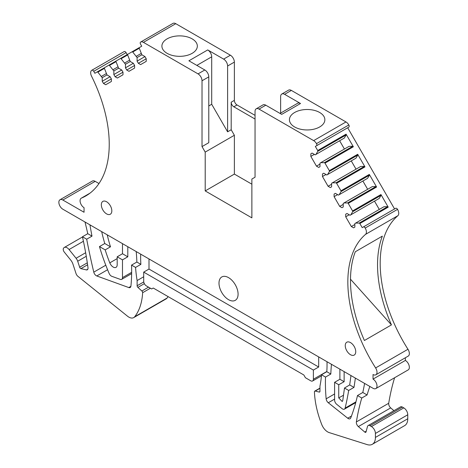 <?xml version="1.0" encoding="UTF-8"?>
<svg xmlns="http://www.w3.org/2000/svg" width="468" height="468" viewBox="0 0 468 468"><rect width="100%" height="100%" fill="white"/><g stroke="black" fill="none" stroke-linecap="round" stroke-linejoin="round"><path stroke-width="0.7" d="M375.845 388.569A5.622 3.247 -120 0 0 376.705 384.064A5.622 3.247 -120 0 0 373.031 379.109L405.376 360.436A5.622 3.247 -120 0 1 409.05 365.391A5.622 3.247 -120 0 1 408.19 369.895L375.845 388.569A5.622 3.247 -120 0 1 373.031 388.294L62.835 209.202A5.622 3.247 -120 0 1 61.612 208.278L61.443 208.108A5.622 3.247 -120 0 1 60.021 199.737A5.622 3.247 -120 0 1 62.835 200.017L84.047 212.261L84.047 207.669A5.622 3.247 -120 0 1 80.373 202.714A5.622 3.247 -120 0 1 81.233 198.21A5.622 3.247 -120 0 1 81.45 198.099A112.858 65.157 -120 0 0 85.86 195.922A112.858 65.157 -120 0 0 91.552 76.208A5.622 3.247 -120 0 1 91.839 70.241A5.622 3.247 -120 0 1 91.868 70.223A1.872 1.082 -120 0 1 93.735 71.311L126.079 52.638L127.208 54.598M318.679 356.914L318.679 367.017L148.999 269.053L148.999 258.95M313.379 370.077L143.699 272.113L143.699 281.297A3.75 2.164 -120 0 0 146.349 285.889L151.65 288.949L153.241 288.031L303.831 374.973L305.423 377.729L310.729 380.794A3.75 2.164 -120 0 0 312.601 380.975A3.75 2.164 -120 0 0 313.379 379.261L313.379 370.077L318.679 367.017M319.954 388.124L314.748 391.125A1.498 0.866 -120 0 1 315.21 391.078L319.188 392.055A1.498 0.866 -120 0 0 319.644 392.008A1.498 0.866 -120 0 0 319.954 391.324L319.954 386.118A112.484 64.941 -120 0 0 321.498 374.769L326.804 371.703A112.484 64.941 -120 0 0 326.997 361.717M331.479 364.303A176.436 101.866 -120 0 0 330.817 374.026L325.517 377.085A176.436 101.866 -120 0 0 326.149 398.835A3.75 2.164 -120 0 0 328.29 402.749L347.73 418.216A3.75 2.164 -120 0 0 350.099 418.743A3.75 2.164 -120 0 0 350.713 417.982A268.755 155.165 -120 0 0 357.488 395.548L361.77 398.016A299.959 173.183 -120 0 0 356.37 421.931A3.75 2.164 -120 0 0 358.353 426.57L390.698 407.897L393.939 410.676M326.804 371.703L330.817 374.026M355.744 402.603L344.419 409.143A3.75 2.164 -120 0 1 342.02 408.599L336.72 404.311A3.75 2.164 -120 0 1 334.591 400.081L334.591 382.321L339.891 379.261L339.891 369.158M339.891 379.261L344.132 381.712L344.132 371.61M355.358 378.085A374.944 216.473 -120 0 1 353.978 387.393L349.695 384.918L350.971 375.558M353.978 387.393L348.678 390.458A374.944 216.473 -120 0 1 345.121 408.108A3.75 2.164 -120 0 1 344.419 409.143M369.831 386.445A299.959 173.183 -120 0 0 367.076 394.957L361.77 398.016M367.076 394.957L362.794 392.482A268.755 155.165 -120 0 0 364.59 383.415M373.031 379.109L373.031 374.517A5.622 3.247 -120 0 0 375.845 374.792A5.622 3.247 -120 0 0 375.623 367.936A112.858 65.157 -120 0 1 365.526 234.38A5.622 3.247 -120 0 0 365.21 228.033A1.872 1.082 -120 0 0 363.344 226.968L362.214 227.624L359.851 223.534A0.749 0.433 -120 0 0 359.237 223.066L355.604 223.107L383.971 206.727L387.603 206.686L359.237 223.066M345.712 214.204L346.981 213.472L345.712 214.204L345.712 216.801L351.339 226.541L353.586 227.84L354.855 227.109L354.855 223.54L355.604 223.107M346.981 213.472L350.076 215.257L350.825 214.824L352.673 211.7A0.749 0.433 -120 0 0 352.574 210.933L380.946 194.553L388.218 207.154A0.749 0.433 -120 0 0 387.603 206.686M334.094 194.068L335.357 193.337L334.094 194.068L334.094 196.665L339.715 206.411L341.968 207.71L343.231 206.979L343.231 203.404L343.98 202.972L347.613 202.931A0.749 0.433 -120 0 1 348.227 203.399L352.574 210.933M335.357 193.337L338.452 195.127L339.201 194.694L341.049 191.57A0.749 0.433 -120 0 0 340.95 190.798L369.322 174.424L376.594 187.024A0.749 0.433 -120 0 0 375.98 186.556L347.613 202.931M322.47 173.938L323.733 173.207L322.47 173.938L322.47 176.535L328.091 186.276L330.344 187.574L331.607 186.843L331.607 183.275L332.356 182.842L335.989 182.801A0.749 0.433 -120 0 1 336.603 183.269L340.95 190.798M323.733 173.207L326.828 174.991L327.577 174.558L329.425 171.434A0.749 0.433 -120 0 0 329.332 170.668L357.698 154.288L364.97 166.889A0.749 0.433 -120 0 0 364.356 166.421L335.989 182.801M348.824 127.115L316.473 145.794L348.824 127.115A1.872 1.082 -120 0 0 348.83 124.968L316.485 143.647A1.872 1.082 -120 0 1 316.473 145.794L315.344 146.443L317.708 150.538A0.749 0.433 -120 0 1 317.801 151.304L315.953 154.428L315.204 154.861L312.109 153.077L310.846 153.808L310.846 156.406L316.467 166.146L318.72 167.445L319.983 166.713L319.983 163.139L320.732 162.706L324.365 162.671A0.749 0.433 -120 0 1 324.979 163.139L329.332 170.668M316.485 143.647A5.622 3.247 -120 0 0 314.198 140.985A5.622 3.247 -120 0 0 313.642 140.622L259.026 109.091A5.622 3.247 -120 0 0 256.218 108.81A5.622 3.247 -120 0 0 255.048 111.39L255.048 177.208L251.872 179.045L251.872 217.86L205.206 190.915L234.369 174.078L251.872 184.181M255.048 115.368L237.024 104.961A3.75 2.164 -120 0 1 234.369 100.368L234.369 62.098A5.622 3.247 -120 0 0 230.396 55.212L175.781 23.681L143.43 42.354L198.052 73.885A5.622 3.247 -120 0 1 202.024 80.771L202.024 146.595L205.206 152.106L205.206 190.915M143.43 42.354A5.622 3.247 -120 0 0 142.88 42.079A5.622 3.247 -120 0 0 140.622 42.073A5.622 3.247 -120 0 0 140.593 42.091A1.872 1.082 -120 0 0 140.599 44.249L141.734 46.215L139.37 47.578A0.749 0.433 -120 0 0 139.271 48.233L141.874 54.791L144.969 56.575L146.232 58.769L146.232 61.367L140.611 64.613L138.358 63.315L137.095 61.121L137.095 57.552L132.713 52.018A0.749 0.433 -120 0 0 132.099 51.778L127.746 54.288A0.749 0.433 -120 0 0 127.653 54.943L130.25 61.501L133.345 63.285L134.608 65.479L134.608 68.076L128.987 71.323L126.734 70.025L125.471 67.831L125.471 64.262L121.089 58.728A0.749 0.433 -120 0 0 120.475 58.488L116.122 60.998A0.749 0.433 -120 0 0 116.029 61.653L118.626 68.211L121.721 69.995L122.985 72.189L122.985 74.786L120.177 76.413L117.363 78.033L115.11 76.734L113.847 74.547L113.847 70.972L109.465 65.438A0.749 0.433 -120 0 0 108.851 65.198L104.499 67.708A0.749 0.433 -120 0 0 104.405 68.363L107.002 74.921L110.097 76.711L111.361 78.899L111.361 81.496L108.553 83.123L105.739 84.743L103.486 83.444L102.223 81.257L102.223 77.682L97.841 72.154A0.749 0.433 -120 0 0 97.227 71.908L104.493 67.714L94.864 73.271L93.735 71.311M238.083 294.156A13.496 7.792 -120 0 0 232.192 280.572A13.496 7.792 -120 0 0 221.791 276.957A13.496 7.792 -120 0 0 218.995 283.134A13.496 7.792 -120 0 0 224.886 296.718A13.496 7.792 -120 0 0 235.287 300.333A13.496 7.792 -120 0 0 238.083 294.156M111.829 210.852A7.424 4.288 -120 0 0 108.588 203.381A7.424 4.288 -120 0 0 102.866 201.392A7.424 4.288 -120 0 0 101.334 204.791A7.424 4.288 -120 0 0 104.569 212.261A7.424 4.288 -120 0 0 110.29 214.25A7.424 4.288 -120 0 0 111.829 210.852M355.744 351.679A7.424 4.288 -120 0 0 352.503 344.208A7.424 4.288 -120 0 0 346.782 342.219A7.424 4.288 -120 0 0 345.249 345.618A7.424 4.288 -120 0 0 348.49 353.088A7.424 4.288 -120 0 0 354.206 355.077A7.424 4.288 -120 0 0 355.744 351.679M89.979 224.874A3.75 2.164 -120 0 0 90.049 225.588A567 327.36 -120 0 0 91.991 236.135L86.685 239.201A567 327.36 -120 0 0 93.781 272.148A3.75 2.164 -120 0 0 96.788 275.962L128.776 287.557A3.75 2.164 -120 0 0 130.162 287.516A3.75 2.164 -120 0 0 130.923 286.123A176.436 101.866 -120 0 0 131.561 265.104L135.574 267.421A112.484 64.941 -120 0 0 137.124 280.56L143.699 276.769M101.661 231.619A149.976 86.592 -120 0 0 104.768 243.512L110.483 246.811L105.183 249.877A112.484 64.941 -120 0 0 109.799 262.864A5.622 3.247 -120 0 0 116.023 267.339A5.622 3.247 -120 0 0 117.187 264.765L117.187 256.803L122.487 253.744L122.487 243.641M107.242 234.842A112.484 64.941 -120 0 0 110.483 246.811M91.991 236.135L87.762 233.696A299.959 173.183 -120 0 0 84.989 221.996M122.487 253.744L127.793 256.803L127.793 246.706M104.768 243.512L99.468 246.577A149.976 86.592 -120 0 0 109.138 273.435A3.75 2.164 -120 0 0 111.84 276.325L120.323 279.384A3.75 2.164 -120 0 0 121.709 279.337A3.75 2.164 -120 0 0 122.487 277.623L122.487 259.869L127.793 256.803M131.561 265.104L136.867 262.045A176.436 101.866 -120 0 0 136.206 251.562M140.681 254.147A112.484 64.941 -120 0 0 140.88 264.361L135.574 267.421M136.867 262.045L140.88 264.361M143.699 272.113L148.999 269.053M314.748 391.125A1.498 0.866 -120 0 0 314.438 391.868A74.991 43.296 -120 0 0 321.773 424.593A9.746 5.628 -120 0 0 329.226 432.607L367.152 444.6A14.999 8.658 -120 0 0 372.312 444.296A14.999 8.658 -120 0 0 375.418 437.428L375.418 433.45A5.622 3.247 -120 0 0 371.44 426.559L370.03 425.745A3.75 2.164 -120 0 0 368.158 425.558A3.75 2.164 -120 0 0 367.474 426.535L366.029 431.929A1.498 0.866 -120 0 1 365.754 432.321A1.498 0.866 -120 0 1 364.753 432.063L358.353 426.57M372.312 444.296L404.656 425.617A14.999 8.658 -120 0 0 407.763 418.755L407.763 414.777A5.622 3.247 -120 0 0 403.785 407.885L371.44 426.559M370.03 425.745L402.381 407.072L403.785 407.885M402.381 407.072A3.75 2.164 -120 0 0 400.503 406.885L368.158 425.558M394.6 377.746A299.959 173.183 -120 0 0 388.715 403.258A3.75 2.164 -120 0 0 390.698 407.897M405.376 360.436L405.376 357.745M375.845 374.792L408.19 356.119A5.622 3.247 -120 0 0 407.967 349.263L375.623 367.936M407.967 349.263A112.858 65.157 -120 0 1 397.87 215.707A5.622 3.247 -120 0 0 397.554 209.36A1.872 1.082 -120 0 0 395.688 208.295L363.344 226.968L395.688 208.295M315.344 146.443L347.689 127.77L394.559 208.95M324.979 163.139L353.352 146.759L346.074 134.158A0.749 0.433 -120 0 1 346.174 134.924L344.319 138.048L315.953 154.428M348.83 124.968A5.622 3.247 -120 0 0 345.987 121.949L313.642 140.622M280.051 113.42L297.706 103.223A5.622 3.247 60 0 1 300.52 103.504L284.614 94.32A5.622 3.247 -120 0 0 281.8 94.039L288.563 90.137A5.622 3.247 -120 0 1 291.371 90.418L345.987 121.949M300.52 103.504L281.695 114.373L265.789 105.189A5.622 3.247 -120 0 0 262.975 104.908L256.218 108.81M294.624 112.495A17.714 10.226 180 0 1 313.929 110.278A17.714 10.226 180 0 1 324.862 119.732A17.714 10.226 180 0 1 319.673 126.963A17.714 10.226 180 0 1 300.368 129.18A17.714 10.226 180 0 1 289.435 119.732A17.714 10.226 180 0 1 294.624 112.495M281.8 94.039A5.622 3.247 -120 0 0 280.636 96.619L280.636 113.081M230.396 55.212L223.634 59.114A5.622 3.247 -120 0 1 227.612 66L227.612 131.824L231.192 129.759L231.192 102.205A3.75 2.164 -120 0 0 231.719 104.346A3.75 2.164 -120 0 0 233.842 106.798L255.048 119.042M223.634 59.114L207.728 49.93A5.622 3.247 60 0 1 211.706 56.815L211.706 104.27L208.786 105.955M207.728 49.93L188.902 60.799L204.809 69.984L198.052 73.885M167.094 38.873A17.714 10.226 180 0 1 186.404 36.656A17.714 10.226 180 0 1 197.338 46.104A17.714 10.226 180 0 1 192.149 53.334A17.714 10.226 180 0 1 172.844 55.552A17.714 10.226 180 0 1 161.905 46.104A17.714 10.226 180 0 1 167.094 38.873M175.781 23.681A5.622 3.247 -120 0 0 172.967 23.4A5.622 3.247 -120 0 0 172.938 23.418L140.652 42.056M126.079 52.638A1.872 1.082 -120 0 0 124.213 51.55A5.622 3.247 -120 0 0 124.184 51.568A5.622 3.247 -120 0 0 124.155 51.585M60.021 199.737L92.366 181.063A5.622 3.247 -120 0 1 95.179 181.344L98.976 183.532M87.762 233.696L82.456 236.755L86.685 239.201M82.503 236.966L64.262 247.496A5.622 3.247 -120 0 1 69.065 249.538L76.079 258.266A5.622 3.247 -120 0 1 77.694 261.232L79.665 267.24A1.498 0.866 -120 0 0 80.923 268.626L86.504 269.937A2.252 1.299 -120 0 0 87.071 269.913A3.75 2.164 -120 0 0 87.247 269.831A3.75 2.164 -120 0 0 87.984 267.579A299.959 173.183 -120 0 0 82.456 236.755M64.262 247.496A5.622 3.247 -120 0 0 63.385 248.531A3.001 1.732 -120 0 0 64.291 252.088L70.797 260.179A7.5 4.329 -120 0 1 72.955 264.139L76.032 273.546A3.75 2.164 -120 0 0 77.928 276.354L127.524 316.204A9.746 5.628 -120 0 0 133.725 317.596A9.746 5.628 -120 0 0 134.702 316.748A74.991 43.296 -120 0 0 142.635 292.699A1.498 0.866 -120 0 0 141.868 291.002L137.89 287.387L144.337 283.666M133.725 317.596L166.07 298.923A9.746 5.628 -120 0 0 167.047 298.069A74.991 43.296 -120 0 0 168.117 296.618M143.752 281.941L137.124 285.767A1.498 0.866 -120 0 0 137.89 287.387M137.124 285.767L137.124 280.56M362.794 392.482L357.488 395.548M321.498 374.769L325.517 377.085M334.591 382.321L338.738 384.719L344.132 381.712M338.738 384.719L338.738 397.888L342.219 401.532L342.769 400.555L344.483 388.036L348.678 390.458M349.695 384.918L344.483 388.036M351.339 226.541L354.855 224.511M345.712 216.801L349.227 214.771M379.285 209.43L374.505 201.152M378.442 198.877L379.191 198.444L381.04 195.32A0.749 0.433 -120 0 0 380.946 194.553M350.825 214.824L379.191 198.444M343.98 202.972L372.347 186.592L375.98 186.556M339.715 206.411L343.231 204.381M334.094 196.665L337.603 194.635M367.661 189.3L362.881 181.022M366.818 178.747L367.567 178.314L369.416 175.19A0.749 0.433 -120 0 0 369.322 174.424M339.201 194.694L367.567 178.314M332.356 182.842L360.723 166.462L364.356 166.421M328.091 186.276L331.607 184.246M356.037 169.17L351.257 160.887M322.47 176.535L325.985 174.505M355.194 158.617L355.943 158.184L357.798 155.054A0.749 0.433 -120 0 0 357.698 154.288M327.577 174.558L355.943 158.184M353.352 146.759A0.749 0.433 -120 0 0 352.732 146.291L324.365 162.671M320.732 162.706L349.105 146.332L352.732 146.291M316.467 166.146L319.983 164.116M344.413 149.035L339.633 140.757M310.846 156.406L314.361 154.376M310.846 153.808L312.109 153.077M343.57 138.481L344.319 138.048M205.206 152.106L234.369 135.27L234.369 174.078M202.024 146.595L208.786 142.693L208.786 76.869A5.622 3.247 -120 0 0 204.809 69.984M231.192 129.759L234.369 135.27M227.612 131.824L211.706 104.27M138.358 63.315L146.232 58.769M137.095 61.121L144.969 56.575M137.095 57.552L141.874 54.791M136.346 56.254L141.125 53.492M132.099 51.778L139.365 47.578M126.734 70.025L134.608 65.479M125.471 67.831L133.345 63.285M125.471 64.262L130.25 61.501M124.722 62.964L129.501 60.202M120.475 58.488L127.741 54.288M115.11 76.734L122.985 72.189M113.847 74.547L121.721 69.995M113.847 70.972L118.626 68.211M113.098 69.673L117.877 66.912M108.851 65.198L116.117 61.004M103.486 83.444L111.361 78.899M102.223 81.257L110.097 76.711M102.223 77.682L107.002 74.921M101.474 76.383L106.254 73.622M99.468 246.577L105.183 249.877M117.187 256.803L122.487 259.869M355.306 251.749A112.858 65.157 -120 0 0 364.408 340.505L391.447 324.891A112.858 65.157 -120 0 1 382.35 236.135L355.306 251.749M350.503 279.197L391.447 324.891M326.816 371.504L313.379 379.261M334.591 393.962L326.149 398.835M355.943 401.854L345.121 408.108M122.487 277.623L131.654 272.329M319.913 391.64L319.188 392.055M315.21 391.078L319.954 388.341M407.763 418.755L375.418 437.428M375.418 433.45L407.763 414.777M366.216 431.221L364.753 432.063M388.715 403.258L356.37 421.931M397.87 215.707L365.526 234.38M397.554 209.36L365.21 228.033M317.708 150.538L346.074 134.158M336.603 183.269L364.97 166.889M348.227 203.399L376.594 187.024M359.851 223.534L388.218 207.154M291.371 90.418L284.614 94.32M265.789 105.189L259.026 109.091M237.024 104.961L233.842 106.798M234.369 100.368L231.192 102.205M234.369 62.098L227.612 66M124.213 51.55L91.868 70.223M89.95 193.19L81.45 198.099M95.179 181.344L62.835 200.017M87.405 269.726L87.071 269.913M87.814 269.182L86.504 269.937M80.923 268.626L87.592 264.777M87.305 262.829L79.665 267.24M77.694 261.232L86.264 256.288M85.65 252.738L76.079 258.266M69.065 249.538L83.427 241.248M167.047 298.069L134.702 316.748M150.392 288.224L142.635 292.699M148.537 287.153L141.868 291.002M105.786 265.216L93.781 272.148M90.634 225.248L90.049 225.588M130.894 286.334L128.776 287.557M96.788 275.962L107.587 269.732M117.187 258.599L109.799 262.864M351.439 416.075L347.73 418.216M328.29 402.749L334.591 399.116M338.738 397.888L343.5 395.232M352.673 211.7L381.04 195.32M341.049 191.57L369.416 175.19M329.425 171.434L357.798 155.054M317.801 151.304L346.174 134.924M208.786 76.869L202.024 80.771M132.713 52.018L139.271 48.233M121.089 58.728L127.653 54.943M109.465 65.438L116.029 61.653M97.841 72.154L104.405 68.363M211.706 56.815L196.858 65.391M321.417 375.892L312.601 380.975M172.967 23.4L140.622 42.073M124.184 51.568L91.839 70.241M90.049 193.12L81.233 198.21M131.637 273.61L121.709 279.337"/></g></svg>
